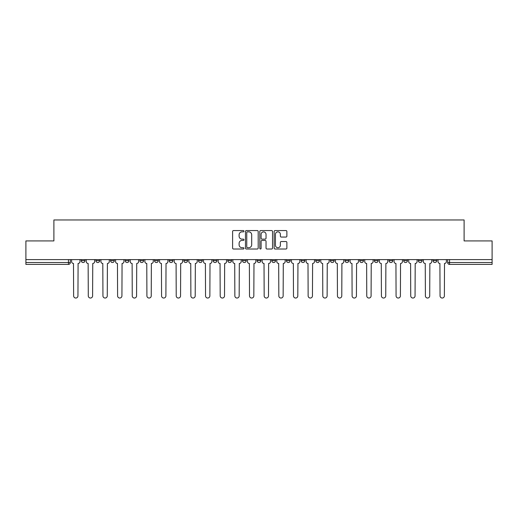 <?xml version="1.0" encoding="UTF-8"?>
<svg xmlns="http://www.w3.org/2000/svg" width="518" height="518" viewBox="0 0 518 518"><rect width="100%" height="100%" fill="white"/><g stroke="black" fill="none" stroke-linecap="round" stroke-linejoin="round"><path stroke-width="0.78" d="M243.965 231.209A0.647 0.647 0 0 0 243.324 230.562L233.521 230.562A0.919 0.919 0 0 0 232.601 231.488L232.601 248.09A0.919 0.919 0 0 0 233.521 249.009L243.324 249.009A0.647 0.647 0 0 0 243.965 248.362A0.647 0.647 0 0 0 243.324 247.721L242.055 247.721A2.953 2.953 0 0 1 239.102 244.768L239.102 243.382A2.953 2.953 0 0 1 242.055 240.43L243.324 240.43A0.647 0.647 0 0 0 243.965 239.789A0.647 0.647 0 0 0 243.324 239.141L242.055 239.141A2.953 2.953 0 0 1 239.102 236.189L239.102 234.809A2.953 2.953 0 0 1 242.055 231.857L243.324 231.857A0.647 0.647 0 0 0 243.965 231.209M433.003 259.609L433.003 260.645L436.758 260.645A1.878 1.878 0 0 1 434.88 262.522A1.878 1.878 0 0 1 433.003 260.645L433.003 259.609M374.378 260.645L374.378 259.609L374.378 260.645A1.878 1.878 0 0 0 376.256 262.522A1.878 1.878 0 0 1 374.378 260.645L378.134 260.645A1.878 1.878 0 0 1 376.256 262.522A1.878 1.878 0 0 0 378.134 260.645L378.134 259.609L378.134 260.645M242.463 259.609L242.463 260.645L246.225 260.645A1.878 1.878 0 0 1 244.341 262.522A1.878 1.878 0 0 1 242.463 260.645L242.463 259.609M198.491 259.609L198.491 260.645L202.253 260.645A1.878 1.878 0 0 1 200.375 262.522A1.878 1.878 0 0 1 198.491 260.645L198.491 259.609M169.179 259.609L169.179 260.645L172.941 260.645A1.878 1.878 0 0 1 171.057 262.522A1.878 1.878 0 0 1 169.179 260.645L169.179 259.609M154.526 259.609L154.526 260.645L158.281 260.645A1.878 1.878 0 0 1 156.404 262.522A1.878 1.878 0 0 1 154.526 260.645L154.526 259.609M125.207 259.609L125.207 260.645L128.969 260.645A1.878 1.878 0 0 1 127.091 262.522A1.878 1.878 0 0 1 125.207 260.645L125.207 259.609M285.949 237.063A0.919 0.919 0 0 0 286.875 236.143L286.875 231.488A0.919 0.919 0 0 0 285.949 230.562L275.071 230.562A0.919 0.919 0 0 0 274.145 231.488L274.145 248.09A0.919 0.919 0 0 0 275.071 249.009L285.949 249.009A0.919 0.919 0 0 0 286.875 248.09L286.875 242.463A0.919 0.919 0 0 0 285.949 241.537L281.293 241.537A0.919 0.919 0 0 0 280.374 242.463L280.374 245.254A2.467 2.467 0 0 1 277.907 247.721A2.467 2.467 0 0 1 275.44 245.254L275.44 234.324A2.467 2.467 0 0 1 277.907 231.857A2.467 2.467 0 0 1 280.374 234.324L280.374 236.143A0.919 0.919 0 0 0 281.293 237.063L285.949 237.063M25.9 259.609L25.9 240.915L53.898 240.915L53.898 219.962L464.102 219.962L464.102 240.915L492.1 240.915L492.1 259.609L25.9 259.609L25.9 262.522L70.338 262.522L70.338 259.609L70.338 262.522A1.878 1.878 0 0 1 68.46 264.4L25.9 264.4L25.9 262.522M258.191 231.488A0.919 0.919 0 0 0 257.271 230.562L246.387 230.562A0.919 0.919 0 0 0 245.467 231.488L245.467 248.09A0.919 0.919 0 0 0 246.387 249.009L257.271 249.009A0.919 0.919 0 0 0 258.191 248.09L258.191 231.488M260.729 230.562L271.613 230.562A0.919 0.919 0 0 1 272.533 231.488L272.533 248.09A0.919 0.919 0 0 1 271.613 249.009L266.951 249.009A0.919 0.919 0 0 1 266.032 248.09L266.032 241.356A0.919 0.919 0 0 0 265.112 240.43L262.017 240.43A0.919 0.919 0 0 0 261.098 241.356L261.098 248.362A0.647 0.647 0 0 1 260.45 249.009A0.647 0.647 0 0 1 259.809 248.362L259.809 231.488A0.919 0.919 0 0 1 260.729 230.562M447.662 259.609L447.662 262.522L492.1 262.522L492.1 264.4L449.54 264.4A1.878 1.878 0 0 1 447.662 262.522L447.662 259.609M492.1 259.609L492.1 262.522M436.758 259.609L436.758 260.645L436.758 259.609M418.343 259.609L418.343 260.645L422.105 260.645L422.105 259.609L422.105 260.645A1.878 1.878 0 0 1 420.227 262.522A1.878 1.878 0 0 1 418.343 260.645A1.878 1.878 0 0 0 420.227 262.522M407.446 259.609L407.446 260.645A1.878 1.878 0 0 1 405.568 262.522A1.878 1.878 0 0 1 403.69 260.645L407.446 260.645M403.69 259.609L403.69 260.645M389.031 259.609L389.031 260.645L392.793 260.645L392.793 259.609L392.793 260.645A1.878 1.878 0 0 1 390.909 262.522A1.878 1.878 0 0 1 389.031 260.645A1.878 1.878 0 0 0 390.909 262.522M359.719 259.609L359.719 260.645L363.474 260.645L363.474 259.609L363.474 260.645A1.878 1.878 0 0 1 361.596 262.522A1.878 1.878 0 0 1 359.719 260.645A1.878 1.878 0 0 0 361.596 262.522M348.821 260.645L348.821 259.609L348.821 260.645A1.878 1.878 0 0 1 346.943 262.522A1.878 1.878 0 0 1 345.059 260.645L348.821 260.645A1.878 1.878 0 0 1 346.943 262.522M345.059 259.609L345.059 260.645M334.162 259.609L334.162 260.645A1.878 1.878 0 0 1 332.284 262.522A1.878 1.878 0 0 1 330.406 260.645L334.162 260.645A1.878 1.878 0 0 1 332.284 262.522M330.406 259.609L330.406 260.645M319.509 259.609L319.509 260.645A1.878 1.878 0 0 1 317.625 262.522A1.878 1.878 0 0 1 315.747 260.645L319.509 260.645M315.747 259.609L315.747 260.645M304.849 259.609L304.849 260.645A1.878 1.878 0 0 1 302.972 262.522A1.878 1.878 0 0 1 301.094 260.645L304.849 260.645M301.094 259.609L301.094 260.645M290.19 259.609L290.19 260.645A1.878 1.878 0 0 1 288.312 262.522A1.878 1.878 0 0 1 286.435 260.645L290.19 260.645M286.435 259.609L286.435 260.645M275.537 259.609L275.537 260.645A1.878 1.878 0 0 1 273.659 262.522A1.878 1.878 0 0 1 271.775 260.645A1.878 1.878 0 0 0 273.659 262.522M271.775 259.609L271.775 260.645L275.537 260.645M260.878 259.609L260.878 260.645A1.878 1.878 0 0 1 259 262.522A1.878 1.878 0 0 1 257.122 260.645A1.878 1.878 0 0 0 259 262.522M257.122 259.609L257.122 260.645L260.878 260.645M246.225 259.609L246.225 260.645A1.878 1.878 0 0 1 244.341 262.522M231.565 259.609L231.565 260.645A1.878 1.878 0 0 1 229.688 262.522A1.878 1.878 0 0 1 227.81 260.645L231.565 260.645M227.81 259.609L227.81 260.645M216.906 259.609L216.906 260.645A1.878 1.878 0 0 1 215.028 262.522A1.878 1.878 0 0 1 213.151 260.645L216.906 260.645L216.906 259.609M213.151 259.609L213.151 260.645M202.253 259.609L202.253 260.645M187.594 259.609L187.594 260.645A1.878 1.878 0 0 1 185.716 262.522A1.878 1.878 0 0 1 183.838 260.645L187.594 260.645L187.594 259.609M183.838 259.609L183.838 260.645M172.941 259.609L172.941 260.645L172.941 259.609M158.281 260.645L158.281 259.609L158.281 260.645A1.878 1.878 0 0 1 156.404 262.522M143.622 259.609L143.622 260.645A1.878 1.878 0 0 1 141.744 262.522A1.878 1.878 0 0 1 139.866 260.645A1.878 1.878 0 0 0 141.744 262.522A1.878 1.878 0 0 0 143.622 260.645L143.622 259.609M139.866 259.609L139.866 260.645L143.622 260.645M128.969 259.609L128.969 260.645M114.31 259.609L114.31 260.645A1.878 1.878 0 0 1 112.432 262.522A1.878 1.878 0 0 1 110.554 260.645A1.878 1.878 0 0 0 112.432 262.522A1.878 1.878 0 0 0 114.31 260.645L110.554 260.645L110.554 259.609M95.895 259.609L95.895 260.645L99.657 260.645L99.657 259.609L99.657 260.645A1.878 1.878 0 0 1 97.772 262.522A1.878 1.878 0 0 1 95.895 260.645A1.878 1.878 0 0 0 97.772 262.522M81.242 259.609L81.242 260.645L84.997 260.645L84.997 259.609L84.997 260.645A1.878 1.878 0 0 1 83.12 262.522A1.878 1.878 0 0 1 81.242 260.645A1.878 1.878 0 0 0 83.12 262.522M68.46 259.609L68.46 264.4A1.878 1.878 0 0 0 70.338 262.522M247.403 231.857A0.647 0.647 0 0 0 246.756 232.498L246.756 247.073A0.647 0.647 0 0 0 247.403 247.721L248.737 247.721A2.953 2.953 0 0 0 251.69 244.768L251.69 234.809A2.953 2.953 0 0 0 248.737 231.857L247.403 231.857M266.032 234.369A2.467 2.467 0 0 0 263.565 231.902A2.467 2.467 0 0 0 261.098 234.369L261.098 238.222A0.919 0.919 0 0 0 262.017 239.141L265.112 239.141A0.919 0.919 0 0 0 266.032 238.222L266.032 234.369M71.607 259.609L71.607 261.584A1.878 1.878 0 0 0 73.485 263.461L73.627 295.875A2.163 2.163 0 0 0 75.79 298.038A2.163 2.163 0 0 0 77.953 295.875L78.088 263.461A1.878 1.878 0 0 0 79.973 261.584L79.973 259.609M86.266 259.609L86.266 261.584A1.878 1.878 0 0 0 88.144 263.461L88.287 295.875A2.163 2.163 0 0 0 90.449 298.038A2.163 2.163 0 0 0 92.605 295.875L92.748 263.461A1.878 1.878 0 0 0 94.626 261.584L94.626 259.609M100.919 259.609L100.919 261.584A1.878 1.878 0 0 0 102.804 263.461L102.94 295.875A2.163 2.163 0 0 0 105.102 298.038A2.163 2.163 0 0 0 107.265 295.875L107.407 263.461A1.878 1.878 0 0 0 109.285 261.584L109.285 259.609M115.579 259.609L115.579 261.584A1.878 1.878 0 0 0 117.456 263.461L117.599 295.875A2.163 2.163 0 0 0 119.762 298.038A2.163 2.163 0 0 0 121.924 295.875L122.06 263.461A1.878 1.878 0 0 0 123.938 261.584L123.938 259.609M130.238 259.609L130.238 261.584A1.878 1.878 0 0 0 132.116 263.461L132.258 295.875A2.163 2.163 0 0 0 134.415 298.038A2.163 2.163 0 0 0 136.577 295.875L136.72 263.461A1.878 1.878 0 0 0 138.597 261.584L138.597 259.609M144.891 259.609L144.891 261.584A1.878 1.878 0 0 0 146.769 263.461L146.911 295.875A2.163 2.163 0 0 0 149.074 298.038A2.163 2.163 0 0 0 151.237 295.875L151.373 263.461A1.878 1.878 0 0 0 153.257 261.584L153.257 259.609M159.55 259.609L159.55 261.584A1.878 1.878 0 0 0 161.428 263.461L161.571 295.875A2.163 2.163 0 0 0 163.733 298.038A2.163 2.163 0 0 0 165.889 295.875L166.032 263.461A1.878 1.878 0 0 0 167.91 261.584L167.91 259.609M174.203 259.609L174.203 261.584A1.878 1.878 0 0 0 176.088 263.461L176.224 295.875A2.163 2.163 0 0 0 178.386 298.038A2.163 2.163 0 0 0 180.549 295.875L180.691 263.461A1.878 1.878 0 0 0 182.569 261.584L182.569 259.609M188.863 259.609L188.863 261.584A1.878 1.878 0 0 0 190.741 263.461L190.883 295.875A2.163 2.163 0 0 0 193.046 298.038A2.163 2.163 0 0 0 195.208 295.875L195.344 263.461A1.878 1.878 0 0 0 197.222 261.584L197.222 259.609M203.522 259.609L203.522 261.584A1.878 1.878 0 0 0 205.4 263.461L205.542 295.875A2.163 2.163 0 0 0 207.699 298.038A2.163 2.163 0 0 0 209.861 295.875L210.004 263.461A1.878 1.878 0 0 0 211.881 261.584L211.881 259.609M218.175 259.609L218.175 261.584A1.878 1.878 0 0 0 220.053 263.461L220.195 295.875A2.163 2.163 0 0 0 222.358 298.038A2.163 2.163 0 0 0 224.521 295.875L224.657 263.461A1.878 1.878 0 0 0 226.541 261.584L226.541 259.609M232.835 259.609L232.835 261.584A1.878 1.878 0 0 0 234.712 263.461L234.855 295.875A2.163 2.163 0 0 0 237.017 298.038A2.163 2.163 0 0 0 239.174 295.875L239.316 263.461A1.878 1.878 0 0 0 241.194 261.584L241.194 259.609M247.487 259.609L247.487 261.584A1.878 1.878 0 0 0 249.372 263.461L249.508 295.875A2.163 2.163 0 0 0 251.67 298.038A2.163 2.163 0 0 0 253.833 295.875L253.975 263.461A1.878 1.878 0 0 0 255.853 261.584L255.853 259.609M262.147 259.609L262.147 261.584A1.878 1.878 0 0 0 264.025 263.461L264.167 295.875A2.163 2.163 0 0 0 266.33 298.038A2.163 2.163 0 0 0 268.492 295.875L268.628 263.461A1.878 1.878 0 0 0 270.513 261.584L270.513 259.609M276.806 259.609L276.806 261.584A1.878 1.878 0 0 0 278.684 263.461L278.826 295.875A2.163 2.163 0 0 0 280.983 298.038A2.163 2.163 0 0 0 283.145 295.875L283.288 263.461A1.878 1.878 0 0 0 285.165 261.584L285.165 259.609M291.459 259.609L291.459 261.584A1.878 1.878 0 0 0 293.343 263.461L293.479 295.875A2.163 2.163 0 0 0 295.642 298.038A2.163 2.163 0 0 0 297.805 295.875L297.947 263.461A1.878 1.878 0 0 0 299.825 261.584L299.825 259.609M306.119 259.609L306.119 261.584A1.878 1.878 0 0 0 307.996 263.461L308.139 295.875A2.163 2.163 0 0 0 310.301 298.038A2.163 2.163 0 0 0 312.458 295.875L312.6 263.461A1.878 1.878 0 0 0 314.478 261.584L314.478 259.609M320.778 259.609L320.778 261.584A1.878 1.878 0 0 0 322.656 263.461L322.792 295.875A2.163 2.163 0 0 0 324.954 298.038A2.163 2.163 0 0 0 327.117 295.875L327.259 263.461A1.878 1.878 0 0 0 329.137 261.584L329.137 259.609M335.431 259.609L335.431 261.584A1.878 1.878 0 0 0 337.309 263.461L337.451 295.875A2.163 2.163 0 0 0 339.614 298.038A2.163 2.163 0 0 0 341.776 295.875L341.912 263.461A1.878 1.878 0 0 0 343.797 261.584L343.797 259.609M350.09 259.609L350.09 261.584A1.878 1.878 0 0 0 351.968 263.461L352.11 295.875A2.163 2.163 0 0 0 354.267 298.038A2.163 2.163 0 0 0 356.429 295.875L356.572 263.461A1.878 1.878 0 0 0 358.45 261.584L358.45 259.609M364.743 259.609L364.743 261.584A1.878 1.878 0 0 0 366.627 263.461L366.763 295.875A2.163 2.163 0 0 0 368.926 298.038A2.163 2.163 0 0 0 371.089 295.875L371.231 263.461A1.878 1.878 0 0 0 373.109 261.584L373.109 259.609M379.403 259.609L379.403 261.584A1.878 1.878 0 0 0 381.28 263.461L381.423 295.875A2.163 2.163 0 0 0 383.585 298.038A2.163 2.163 0 0 0 385.742 295.875L385.884 263.461A1.878 1.878 0 0 0 387.762 261.584L387.762 259.609M394.062 259.609L394.062 261.584A1.878 1.878 0 0 0 395.94 263.461L396.076 295.875A2.163 2.163 0 0 0 398.238 298.038A2.163 2.163 0 0 0 400.401 295.875L400.543 263.461A1.878 1.878 0 0 0 402.421 261.584L402.421 259.609M408.715 259.609L408.715 261.584A1.878 1.878 0 0 0 410.593 263.461L410.735 295.875A2.163 2.163 0 0 0 412.898 298.038A2.163 2.163 0 0 0 415.06 295.875L415.196 263.461A1.878 1.878 0 0 0 417.081 261.584L417.081 259.609M423.374 259.609L423.374 261.584A1.878 1.878 0 0 0 425.252 263.461L425.395 295.875A2.163 2.163 0 0 0 427.551 298.038A2.163 2.163 0 0 0 429.713 295.875L429.856 263.461A1.878 1.878 0 0 0 431.734 261.584L431.734 259.609M438.027 259.609L438.027 261.584A1.878 1.878 0 0 0 439.911 263.461L440.047 295.875A2.163 2.163 0 0 0 442.21 298.038A2.163 2.163 0 0 0 444.373 295.875L444.515 263.461A1.878 1.878 0 0 0 446.393 261.584L446.393 259.609M449.54 259.609L449.54 264.4"/></g></svg>
